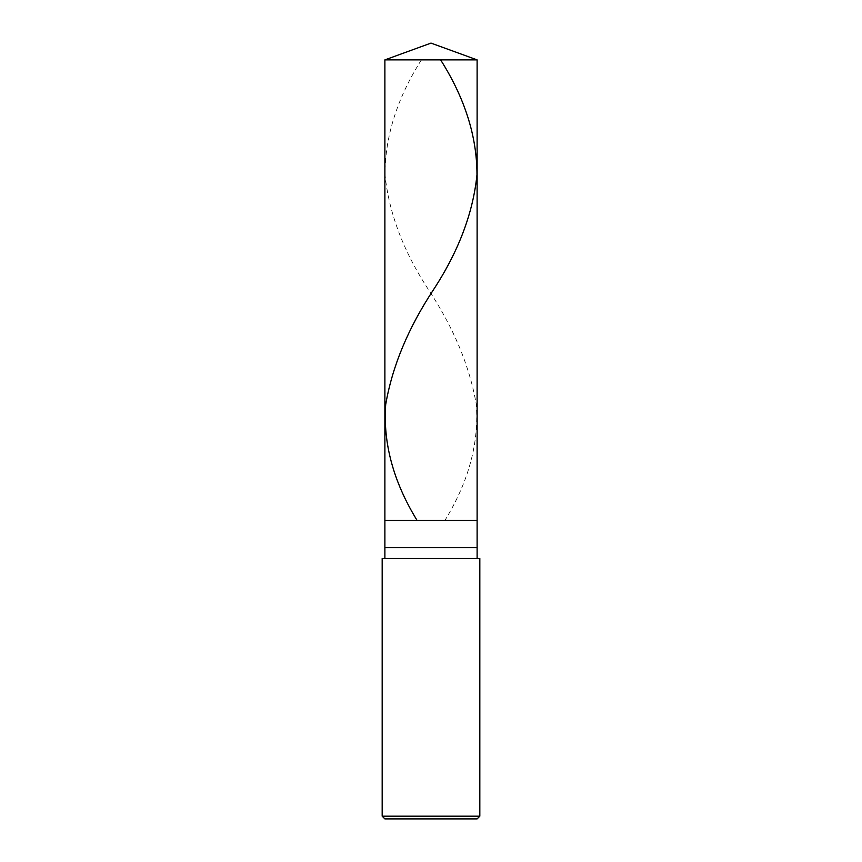 <?xml version="1.0" encoding="UTF-8"?>
<svg xmlns="http://www.w3.org/2000/svg" width="862" height="862" viewBox="0 0 862 862"><rect width="100%" height="100%" fill="white"/><g stroke="black" fill="none" stroke-linecap="round" stroke-linejoin="round"><path stroke-width="0.65" stroke-dasharray="4.31 3.23" d="M477.117 520.519L384.883 520.519L477.117 520.519M384.883 59.887L477.117 59.887L384.883 59.887M477.117 818.9L384.883 818.9L477.117 818.9M477.117 558.49L384.883 558.49L477.117 558.49M382.178 558.49L479.822 558.49L382.178 558.49M384.883 547.639L477.117 547.639L384.883 547.639M382.178 816.185L479.822 816.185L382.178 816.185M421.378 59.887C397.134 98.182 385.023 136.476 385.023 174.781C388.934 213.076 403.427 251.37 428.489 289.675C453.768 327.969 469.704 366.264 476.309 404.569C479.056 443.046 468.68 481.524 445.169 520.001"/><path stroke-width="1.29" d="M384.883 59.887L431 43.1L477.117 59.887L384.883 59.887L477.117 59.887L477.117 520.519L384.883 520.519L384.883 59.887L384.883 520.519L477.117 520.519L477.117 59.887L431 43.1L384.883 59.887M477.117 520.519L384.883 520.519L477.117 520.519L477.117 547.639L384.883 547.639L384.883 520.519L384.883 547.639L477.117 547.639L477.117 558.49L477.117 520.519M384.883 558.49L384.883 547.639L384.883 558.49M479.822 558.49L382.178 558.49L479.822 558.49L479.822 816.185L382.178 816.185L382.178 558.49L382.178 816.185L479.822 816.185L477.117 818.9L384.883 818.9L382.178 816.185L384.883 818.9L477.117 818.9L479.822 816.185L479.822 558.49M440.622 59.887C464.866 98.182 476.977 136.476 476.977 174.781C473.066 213.076 458.573 251.37 433.511 289.675C408.232 327.969 392.296 366.264 385.691 404.569C382.943 443.046 393.32 481.524 416.831 520.001"/></g></svg>
